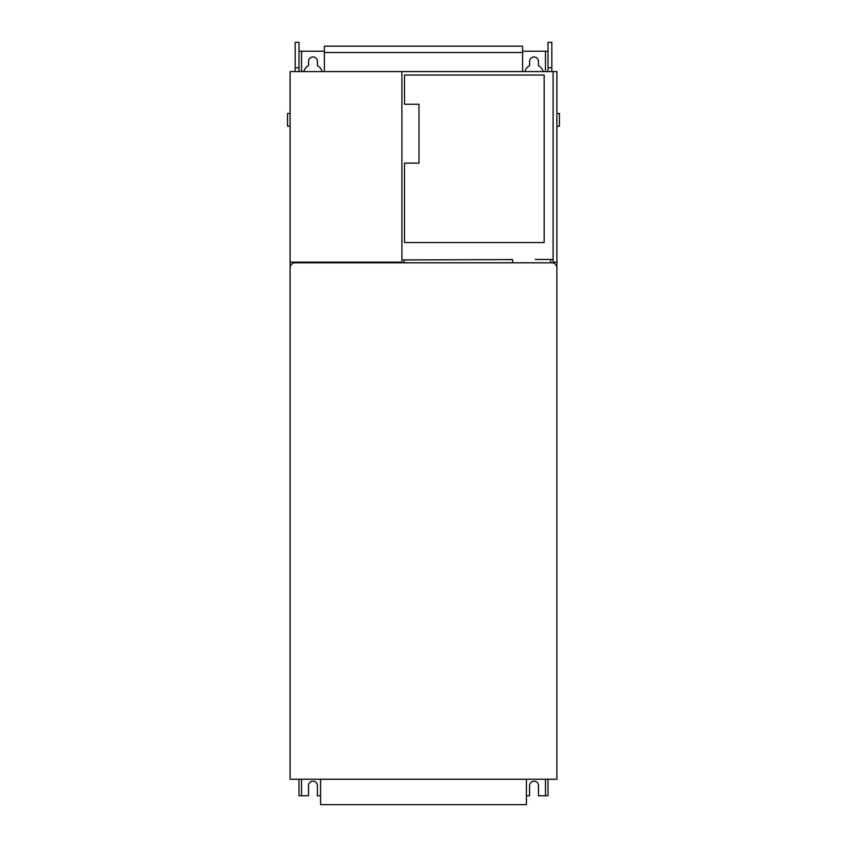 <?xml version="1.0" encoding="UTF-8"?>
<svg xmlns="http://www.w3.org/2000/svg" width="847" height="847" viewBox="0 0 847 847"><rect width="100%" height="100%" fill="white"/><g stroke="black" fill="none" stroke-linecap="round" stroke-linejoin="round"><path stroke-width="1.27" d="M512.615 262.782L512.604 259.584L404.178 259.944L404.188 262.782M512.604 259.584L401.902 259.923L401.902 71.572L290.098 71.572L290.098 779.24L556.903 779.24L556.903 267.864A5.082 5.082 0 0 0 551.821 262.782L295.18 262.782A5.082 5.082 0 0 0 290.098 267.864L290.098 779.24M550.719 259.457L550.73 262.782M290.098 262.147L401.902 262.147L401.902 71.572L553.091 71.572L553.091 262.147L556.903 262.147L556.903 71.572L553.091 71.572L553.091 259.457L535.304 259.457M404.506 75.002L404.506 104.234L418.979 104.234L418.979 163.122L404.506 163.122L404.506 242.56L544.176 242.56L544.176 75.002L404.506 75.002M556.903 126.203L559.443 126.203L559.443 113.498L556.903 113.498M290.098 113.498L287.557 113.498L287.557 126.203L290.098 126.203M401.902 262.147L401.902 262.782M553.091 262.147L553.091 262.941M556.903 262.147L556.903 779.24M522.599 71.572L522.599 46.162L324.401 46.162L324.401 71.572M522.599 52.514L324.401 52.514M320.59 779.24L320.59 804.65L526.411 804.65L526.411 779.24M298.991 779.24L298.991 795.757L301.532 795.757L301.532 779.24M320.59 795.757L317.413 795.757L317.413 785.593A4.447 4.447 0 0 0 312.967 781.146A4.447 4.447 0 0 0 308.52 785.593L308.52 795.757L301.532 795.757M545.468 779.24L545.468 795.757L538.48 795.757L538.48 785.593A4.447 4.447 0 0 0 534.034 781.146A4.447 4.447 0 0 0 529.587 785.593L529.587 795.757L526.411 795.757M545.468 795.757L548.009 795.757L548.009 779.24M301.532 71.572L301.532 51.244L324.401 51.244M522.599 51.244L545.468 51.244L545.468 71.572M322.146 71.572A9.529 9.529 0 0 0 317.413 65.685L317.413 61.408A4.447 4.447 0 0 0 312.967 56.961A4.447 4.447 0 0 0 308.52 61.408L308.52 65.685A9.529 9.529 0 0 0 303.787 71.572M524.854 71.572A9.529 9.529 0 0 1 529.587 65.685L529.587 61.408A4.447 4.447 0 0 1 534.034 56.961A4.447 4.447 0 0 1 538.48 61.408L538.48 65.685A9.529 9.529 0 0 1 543.213 71.572M301.532 51.244L298.991 51.244M548.009 51.244L545.468 51.244M298.991 71.572L298.991 42.35L295.18 42.35L295.18 71.572M548.009 71.572L548.009 42.35L551.821 42.35L551.821 71.572M298.991 67.76L295.18 67.76M548.009 67.76L551.821 67.76"/></g></svg>
